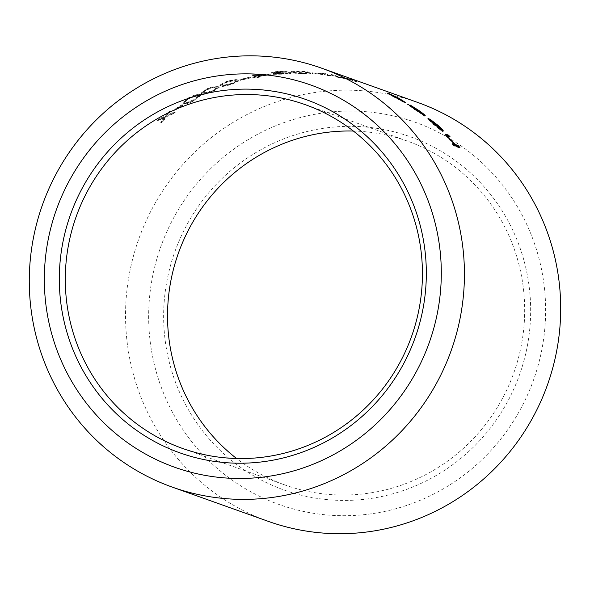 <?xml version="1.0" encoding="UTF-8"?>
<svg xmlns="http://www.w3.org/2000/svg" width="590" height="590" viewBox="0 0 590 590"><rect width="100%" height="100%" fill="white"/><g stroke="black" fill="none" stroke-linecap="round" stroke-linejoin="round"><path stroke-width="0.44" stroke-dasharray="2.95 2.21" d="M353.381 131.046A182.517 178.062 109.6 0 1 364.207 131.659A182.517 178.062 109.6 0 1 407.417 141.099A182.517 178.062 109.6 0 1 513.824 372.828A182.517 178.062 109.6 0 1 284.793 484.921A182.517 178.062 109.6 0 1 236.59 458.504M365.748 127.02A187.561 182.989 -70.4 0 0 179.744 392.66A187.561 182.989 -70.4 0 0 495.954 420.464A187.561 182.989 -70.4 0 0 365.748 127.02M367.268 111.812A202.871 197.923 -70.4 0 0 166.078 399.135A202.871 197.923 -70.4 0 0 508.101 429.203A202.871 197.923 -70.4 0 0 367.268 111.812M417.823 102.483A222.386 216.958 -70.4 0 0 365.173 90.985A222.386 216.958 -70.4 0 0 131.069 265.625A222.386 216.958 -70.4 0 0 268.406 521.398M312.833 72.961A222.386 216.958 -70.4 0 1 315.185 73.153A222.386 216.958 -70.4 0 1 322.892 73.979L322.324 73.772A222.386 216.958 -70.4 0 0 314.618 72.954A222.386 216.958 -70.4 0 0 312.265 72.762L312.833 72.961L312.781 73.566L312.206 73.359L312.265 72.762M337.598 76.641A222.386 216.958 -70.4 0 0 337.067 76.545L331.506 74.561A222.386 216.958 -70.4 0 1 333.822 75.004L338.203 76.56L350.689 79.038A222.386 216.958 -70.4 0 1 351.168 79.178L356.729 81.162A222.386 216.958 -70.4 0 0 354.465 80.528L350.091 78.964L337.598 76.641L337.48 77.238L349.929 79.547L350.091 78.964M328.092 75.078A222.386 216.958 -70.4 0 1 330.422 75.424L324.861 73.44A222.386 216.958 -70.4 0 0 322.524 73.094L328.092 75.078L328.003 75.682L322.435 73.691L322.524 73.094M309.89 72.489C309.042 71.914 305.133 71.427 298.179 71.036C291.844 71.088 289.786 71.42 292.013 72.039C292.957 72.555 296.954 72.917 304.027 73.123C310.266 73.263 312.221 73.049 309.89 72.489L309.839 73.086C308.99 72.511 305.089 72.032 298.149 71.641C291.836 71.692 289.786 72.024 292.021 72.644C292.957 73.16 296.954 73.521 304.005 73.728C310.229 73.861 312.176 73.654 309.839 73.086L310.583 73.507L310.628 72.909L309.89 72.489M291.335 71.611L292.021 72.644L291.335 71.611M287.138 71.589L287.153 72.186L277.912 72.076C273.495 72.445 271.422 72.843 271.702 73.263L271.651 72.666C271.378 72.245 273.45 71.847 277.883 71.479L287.138 71.589A222.386 216.958 -70.4 0 0 284.778 71.678L284.793 72.282L278.451 72.282L273.974 72.968L273.93 72.371L278.421 71.685L284.778 71.678M275.862 72.769L275.906 73.374L271.702 73.263L271.651 72.666L275.862 72.769L272.919 73.743L283.797 73.558C288.672 73.248 291.054 72.909 290.936 72.548A222.386 216.958 -70.4 0 0 288.569 72.629L283.185 73.359L275.213 73.425L275.368 74.104C275.449 73.684 277.75 73.33 282.256 73.027L274.055 73.027L274.003 72.43L281.659 72.223L281.681 72.828M275.906 73.374L272.971 74.34L272.742 73.603L272.971 74.34L283.827 74.163C288.702 73.846 291.069 73.514 290.944 73.153L290.944 73.153A221.774 216.368 -70.4 0 0 288.584 73.226L283.215 73.957L275.368 74.104L275.316 73.507C275.405 73.086 277.706 72.725 282.227 72.422L281.659 72.223M290.936 72.57L290.944 73.153L290.936 72.57M253.235 77.084A222.386 216.958 -70.4 0 1 256.222 76.479L257.513 76.936A222.386 216.958 -70.4 0 1 259.843 76.501L258.553 76.036A222.386 216.958 -70.4 0 1 270.935 74.148L252.277 74.812A222.386 216.958 -70.4 0 0 251.805 74.901L255.654 76.272A222.386 216.958 -70.4 0 0 252.668 76.877L253.346 77.674L252.778 77.467A221.774 216.368 -70.4 0 1 255.758 76.87L251.908 75.498L251.805 74.901M240.469 79.798A222.386 216.958 -70.4 0 1 250.344 77.379L249.777 77.172A222.386 216.958 -70.4 0 0 239.894 79.591L240.609 80.38L239.894 79.591M237.578 80.004C236.686 79.185 232.888 79.687 226.177 81.523L219.775 85.078L220.461 85.58C221.42 86.317 225.269 85.661 232.025 83.61L238.323 80.535L237.578 80.004L237.726 80.587C236.833 79.768 233.043 80.27 226.346 82.099L219.967 85.639L220.66 86.147C221.619 86.885 225.461 86.236 232.195 84.186L238.471 81.118L237.726 80.587M218.234 86.42C217.319 85.528 213.602 86.302 207.09 88.729L200.991 93.087L201.677 93.581C202.65 94.378 206.404 93.456 212.938 90.816L218.979 86.959L218.234 86.42L218.433 86.988C217.518 86.096 213.809 86.863 207.311 89.282L201.234 93.633L201.92 94.127C202.901 94.924 206.648 94.009 213.167 91.369L219.185 87.519L218.433 86.988M199.531 94.629C198.587 93.677 194.98 94.702 188.719 97.697L183.003 102.852L183.674 103.316C184.67 104.179 188.306 102.999 194.567 99.784L200.276 95.152L199.531 94.629L199.789 95.174C198.837 94.223 195.238 95.241 188.992 98.228L183.298 103.368L183.969 103.84C184.972 104.696 188.594 103.516 194.84 100.315L200.526 95.698L199.789 95.174M173.962 110.485A222.386 216.958 -70.4 0 1 182.561 104.895L181.986 104.688A222.386 216.958 -70.4 0 0 173.386 110.278L174.286 110.979L173.386 110.278M160.731 122.41A222.386 216.958 -70.4 0 1 162.951 120.626L165.982 116.296L172.634 113.361A222.386 216.958 -70.4 0 1 174.965 111.724L166.704 115.293L170.06 110.861A222.386 216.958 -70.4 0 0 167.73 112.506L165.148 115.994L159.698 118.538A222.386 216.958 -70.4 0 0 157.464 120.316L164.426 117.004L160.731 122.41L161.1 122.882L164.772 117.491L157.825 120.788A221.774 216.368 -70.4 0 1 160.052 119.01L165.495 116.481L168.069 112.992L167.73 112.506M452.663 143.695L452.213 144.1L453.371 144.513M454.625 144.956L448.872 139.233C445.376 135.471 444.395 133.996 445.929 134.808M449.3 138.812L448.872 139.233M445.701 134.291L445.28 134.727L445.848 134.778M450.089 136.792L449.669 137.219A221.774 216.368 -70.4 0 0 448.784 136.327M449.669 137.219L447.021 136.408L455.119 144.948M450.089 139.299L449.654 139.712M459.92 147.522L459.47 147.92A221.774 216.368 -70.4 0 0 458.769 147.117M459.47 147.92L453.762 145.885A221.774 216.368 -70.4 0 0 452.213 144.1M454.212 145.487L453.762 145.885M165.148 115.994L165.495 116.481M159.698 118.538L160.052 119.01M157.464 120.316L157.825 120.788M164.426 117.004L164.772 117.491M162.951 120.626L163.312 121.097A221.774 216.368 -70.4 0 0 161.1 122.882M163.312 121.097L166.328 116.776L172.966 113.855L172.634 113.361M165.982 116.296L166.328 116.776M174.965 111.724L175.296 112.225A221.774 216.368 -70.4 0 0 172.966 113.855M175.296 112.225L167.044 115.78L170.385 111.355A221.774 216.368 -70.4 0 0 168.069 112.992M166.704 115.293L167.044 115.78M170.06 110.861L170.385 111.355M182.561 104.895L182.863 105.411A221.774 216.368 -70.4 0 0 174.286 110.979M182.863 105.411L182.288 105.204A221.774 216.368 -70.4 0 0 173.711 110.78M181.986 104.688L182.288 105.204M188.719 97.697L188.992 98.228M183.674 103.316L183.969 103.84M194.567 99.784L194.84 100.315M194.198 100.153L188.284 102.608L186.02 102.616L185.725 102.1C183.969 101.922 185.127 100.536 189.22 97.94C194.044 95.646 196.772 94.902 197.399 95.698L198.078 96.163L193.926 99.622L187.996 102.085L185.725 102.1L186.02 102.616C184.25 102.446 185.408 101.067 189.493 98.471C194.309 96.185 197.031 95.447 197.657 96.244L198.336 96.708L194.198 100.153L193.926 99.622M188.284 102.608L187.996 102.085M189.493 98.471L189.22 97.94M207.09 88.729L207.311 89.282M201.677 93.581L201.92 94.127M212.938 90.816L213.167 91.369M212.518 91.199L206.375 93.183L204.066 93.102L203.83 92.556C202.046 92.328 203.299 91.133 207.592 88.965C212.606 87.106 215.416 86.546 216.014 87.283L216.7 87.755L212.297 90.646L206.139 92.63L203.83 92.556L204.066 93.102C202.281 92.888 203.528 91.693 207.813 89.518C212.82 87.667 215.623 87.114 216.22 87.851L216.906 88.316L212.518 91.199L212.297 90.646M206.375 93.183L206.139 92.63M207.813 89.518L207.592 88.965M226.177 81.523L226.346 82.099M220.461 85.58L220.66 86.147M232.025 83.61L232.195 84.186M231.553 84.009L225.225 85.491L222.887 85.329L222.305 84.908L222.12 84.341L222.696 84.761C220.896 84.481 222.224 83.478 226.671 81.752C231.841 80.351 234.717 79.982 235.292 80.66L235.97 81.125L231.376 83.433L225.041 84.923L222.696 84.761L222.887 85.329C221.08 85.056 222.401 84.06 226.84 82.327C232.003 80.926 234.872 80.564 235.447 81.243L236.133 81.708L231.553 84.009L231.376 83.433M225.225 85.491L225.041 84.923M226.84 82.327L226.671 81.752M250.344 77.379L250.462 77.969A221.774 216.368 -70.4 0 0 240.609 80.38M250.462 77.969L249.894 77.762A221.774 216.368 -70.4 0 0 240.042 80.174M249.777 77.172L249.894 77.762M255.654 76.272L255.758 76.87M252.668 76.877L252.778 77.467M256.222 76.479L256.326 77.069A221.774 216.368 -70.4 0 0 253.346 77.674M256.326 77.069L257.609 77.533L257.513 76.936M259.843 76.501L259.932 77.091A221.774 216.368 -70.4 0 0 257.609 77.533M259.932 77.091L258.649 76.634L258.553 76.036M270.935 74.148L270.994 74.746A221.774 216.368 -70.4 0 0 258.649 76.634M270.994 74.746L252.38 75.402A221.774 216.368 -70.4 0 0 251.908 75.498M252.277 74.812L252.38 75.402M255.662 75.572L265.825 75.159A221.774 216.368 -70.4 0 0 258.081 76.427L255.662 75.572L255.566 74.974L265.751 74.561A222.386 216.958 -70.4 0 0 257.985 75.837L255.566 74.974M265.825 75.159L265.751 74.561M258.081 76.427L257.985 75.837M277.883 71.479L277.912 72.076M273.495 73.219L273.546 73.816M283.797 73.558L283.827 74.163M288.569 72.629L288.584 73.226M287.278 72.99L287.3 73.595M283.185 73.359L283.215 73.957M282.227 72.422L282.256 73.027M278.421 71.685L278.451 72.282M287.153 72.186A221.774 216.368 -70.4 0 0 284.793 72.282M298.179 71.036L298.149 71.641M304.027 73.123L304.005 73.728M303.349 73.521L296.763 73.108L294.373 72.614L293.805 72.253L293.813 71.656L294.381 72.01C292.559 71.538 293.99 71.279 298.665 71.235C304.034 71.538 306.992 71.899 307.53 72.341L308.209 72.71L308.164 73.315L307.493 72.946C309.448 73.396 308.069 73.588 303.349 73.521L303.378 72.917L294.381 72.01L294.373 72.614C292.544 72.142 293.968 71.884 298.643 71.84C303.998 72.135 306.947 72.504 307.493 72.946L307.53 72.341C309.492 72.791 308.105 72.983 303.378 72.917M296.763 73.108L296.77 72.504M298.643 71.84L298.665 71.235M322.892 73.979L322.811 74.576A221.774 216.368 -70.4 0 0 312.781 73.566M322.811 74.576L322.243 74.37A221.774 216.368 -70.4 0 0 312.206 73.359M322.324 73.772L322.243 74.37M330.422 75.424L330.326 76.022A221.774 216.368 -70.4 0 0 328.003 75.682M330.326 76.022L324.766 74.038A221.774 216.368 -70.4 0 0 322.435 73.691M324.861 73.44L324.766 74.038M337.48 77.238A221.774 216.368 -70.4 0 0 336.956 77.135L337.067 76.545M356.729 81.162L356.559 81.745L350.998 79.753A221.774 216.368 -70.4 0 0 350.526 79.621L338.077 77.157L333.697 75.594A221.774 216.368 -70.4 0 0 331.388 75.151L331.506 74.561M331.388 75.151L336.956 77.135M333.697 75.594L333.822 75.004M338.077 77.157L338.203 76.56M350.526 79.621L350.689 79.038M350.998 79.753L351.168 79.178M356.559 81.745A221.774 216.368 -70.4 0 0 354.302 81.11L354.465 80.528M349.929 79.547L354.302 81.11M388.957 93.714L388.692 94.26L398.693 98.862L405.227 103.014L388.692 94.26M387.77 93.014L387.505 93.559L388.036 93.08M398.973 98.323L398.693 98.862M405.795 102.542L405.492 103.066L405.529 102.498M401.82 100.639L401.525 101.163M394.769 96.819L394.481 97.357M403.501 101.296L403.206 101.819L398.206 98.685L389.894 94.658L403.206 101.819L403.707 101.333M390.16 94.112L389.894 94.658L389.961 94.061M398.206 98.685L398.486 98.154M394.99 97.542L395.278 97.003M409.74 105.345L409.423 105.853L414.527 109.46L422.787 114.799L423.34 114.327M414.858 108.951L414.527 109.46M423.141 114.312L422.787 114.799C423.377 114.799 421.688 113.398 417.72 110.596L409.814 105.536L423.229 114.482M418.059 110.087L417.72 110.596M411.525 105.979L411.208 106.495M410.131 105.02L409.814 105.536M418.583 110.286L418.251 110.795M424.173 115.301L424.712 116.23L409.423 105.853M425.073 115.751L424.712 116.23M414.217 108.678L413.878 109.18M407.815 104.194L407.498 104.71M430.007 119.202L429.638 119.682L437.566 125.766L441.549 129.549M437.95 125.301L437.566 125.766M442.677 130.928L442.603 131.526L439.639 129.527L433.311 124.225L428.193 119.541L427.632 118.708L428.001 118.229M443.016 131.083L442.603 131.526M440.044 129.077L439.639 129.527M433.702 123.76L433.311 124.225M428.569 119.062L428.193 119.541M428.34 118.258L427.971 118.738A221.774 216.368 -70.4 0 1 429.262 119.77M441.394 129.498L440.988 129.94A221.774 216.368 -70.4 0 0 429.424 119.895M437.677 125.316L437.286 125.781C440.428 128.62 441.659 130.007 440.988 129.94L441.195 129.947M437.286 125.781L429.638 119.682M431.408 120.441L431.032 120.913M433.716 124.32L440.31 129.594A221.774 216.368 -70.4 0 0 429.314 120.035L433.716 124.32L434.107 123.863M437.795 127.75L438.193 127.3M440.31 129.594L440.708 129.144M429.314 120.035L429.69 119.556M448.179 136.113L447.758 136.541M197.657 96.244L197.399 95.698M216.22 87.851L216.014 87.283M235.447 81.243L235.292 80.66M407.417 141.099L305.178 104.636M284.793 484.921L182.553 448.452M183.298 103.368L183.003 102.852M200.526 95.698L200.276 95.152M198.336 96.708L198.078 96.163M201.234 93.633L200.991 93.087M219.185 87.519L218.979 86.959M216.906 88.316L216.7 87.755M219.967 85.639L219.775 85.078M238.471 81.118L238.323 80.535M236.133 81.708L235.97 81.125M424.984 116.26L425.346 115.773M442.906 131.541L443.319 131.098"/><path stroke-width="0.89" d="M261.967 95.197A182.517 178.062 -70.4 0 0 69.834 238.53A182.517 178.062 -70.4 0 0 182.553 448.452A182.517 178.062 -70.4 0 0 225.764 457.892A182.517 178.062 -70.4 0 0 417.897 314.558A182.517 178.062 -70.4 0 0 305.178 104.636A182.517 178.062 -70.4 0 0 261.967 95.197M236.59 458.504A182.517 178.062 109.6 0 1 178.387 253.191A182.517 178.062 109.6 0 1 353.381 131.046M172.147 487.067L268.406 521.398A222.386 216.958 -70.4 0 0 547.468 384.827A222.386 216.958 -70.4 0 0 417.823 102.483L321.565 68.152A222.386 216.958 -70.4 0 0 268.915 56.647A222.386 216.958 -70.4 0 0 34.81 231.295A222.386 216.958 -70.4 0 0 172.147 487.067A222.386 216.958 -70.4 0 0 451.21 350.497A222.386 216.958 -70.4 0 0 321.565 68.152M428.001 118.229L428.34 118.258A222.386 216.958 -70.4 0 1 441.394 129.498C442.065 129.557 440.826 128.163 437.677 125.316L430.007 119.202L437.95 125.301C442.33 129.276 444.012 131.201 443.016 131.083L433.702 123.76L428.569 119.062L428.34 118.258L427.971 118.738M440.988 129.94L441.6 129.498L441.195 129.947M422.787 114.799L423.141 114.312C423.731 114.305 422.034 112.904 418.059 110.087L410.131 105.02L418.583 110.286C423.672 113.907 425.832 115.728 425.073 115.751L407.815 104.194L423.34 114.327L422.986 114.821M394.769 96.819L388.036 93.08L398.973 98.323L405.529 102.498L394.769 96.819M387.77 93.014L387.777 93.626M448.422 135.11A222.386 216.958 -70.4 0 1 450.089 136.792L447.441 135.98L450.089 139.299L455.569 144.543L458.364 145.73A222.386 216.958 -70.4 0 1 459.92 147.522L454.212 145.487A222.386 216.958 -70.4 0 0 452.663 143.695L455.067 144.55L449.3 138.812C445.797 135.044 444.816 133.561 446.35 134.373L448.422 135.11L448.009 135.545L445.848 134.778M445.701 134.291L446.35 134.373L445.929 134.808M447.449 135.966L447.021 136.408L447.449 135.966M262.941 74.598A202.871 197.923 -70.4 0 0 61.751 361.921A202.871 197.923 -70.4 0 0 403.774 391.989A202.871 197.923 -70.4 0 0 262.941 74.598M224.222 462.531A187.561 182.989 109.6 0 1 94.017 169.087A187.561 182.989 109.6 0 1 410.227 196.89A187.561 182.989 109.6 0 1 224.222 462.531M453.371 144.513L454.625 144.956L455.067 144.55M448.784 136.327A221.774 216.368 -70.4 0 0 448.009 135.545M450.089 139.299L449.654 139.712M454.853 144.749L457.921 146.136L458.364 145.73M455.569 144.543L455.119 144.948M458.769 147.117A221.774 216.368 -70.4 0 0 457.921 146.136M398.973 98.323L398.693 98.862M403.206 101.819L403.707 101.333L403.405 101.856M394.99 97.542L395.278 97.003L403.501 101.296L398.486 98.154L390.16 94.112L389.695 94.607M390.16 94.112L395.278 97.003M409.74 105.345L409.423 105.853M414.858 108.951L414.527 109.46M418.583 110.286L418.251 110.795M423.229 114.482L424.173 115.301M437.95 125.301L437.566 125.766M441.549 129.549L442.677 130.928M433.716 124.32L434.107 123.863L440.708 129.144A222.386 216.958 -70.4 0 0 429.69 119.556L434.107 123.863M437.795 127.75L438.193 127.3M440.31 129.594L440.708 129.144M429.314 120.035L429.69 119.556M456.896 145.206L456.454 145.612"/></g></svg>
